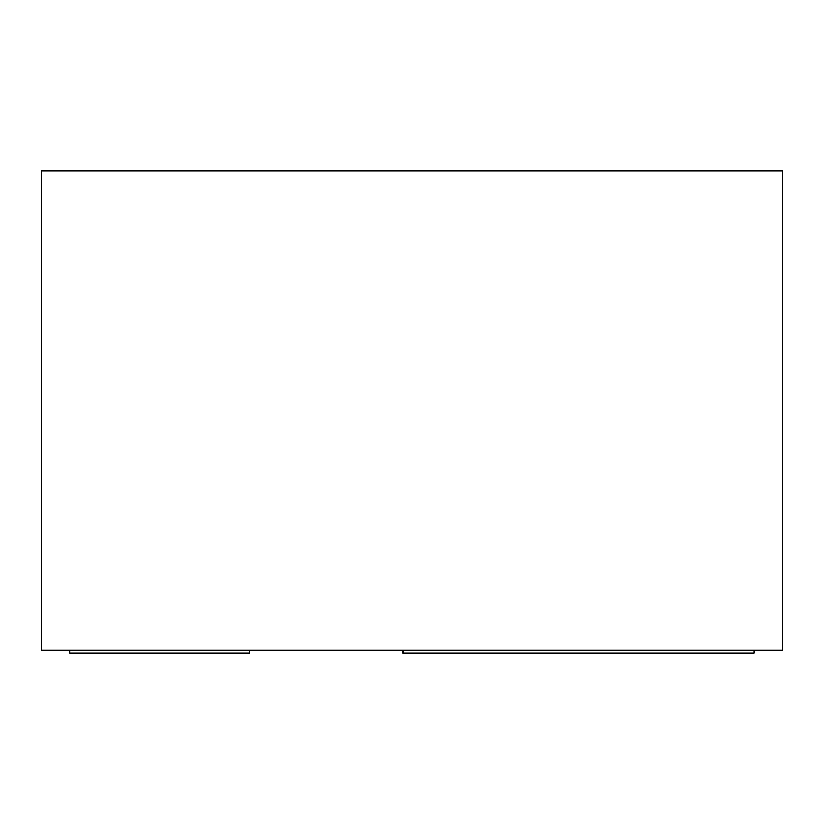 <?xml version="1.0" encoding="UTF-8"?>
<svg xmlns="http://www.w3.org/2000/svg" width="824" height="824" viewBox="0 0 824 824"><rect width="100%" height="100%" fill="white"/><g stroke="black" fill="none" stroke-linecap="round" stroke-linejoin="round"><path stroke-width="1.24" d="M782.8 650.167L41.2 650.167L41.2 170.98L782.8 170.98L782.8 650.167M69.638 650.167L69.638 653.02L249.415 653.02L249.415 650.167M754.187 650.167L754.187 653.02L402.905 653.02L402.905 650.167M403.379 653.02L403.379 650.167M403.441 653.02L403.441 650.167"/></g></svg>
